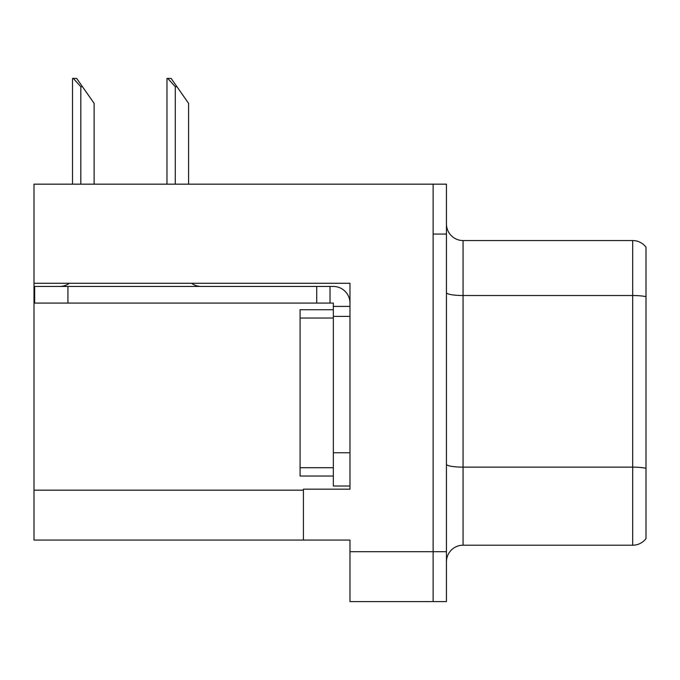 <?xml version="1.0" encoding="UTF-8"?>
<svg xmlns="http://www.w3.org/2000/svg" width="680" height="680" viewBox="0 0 680 680"><rect width="100%" height="100%" fill="white"/><g stroke="black" fill="none" stroke-linecap="round" stroke-linejoin="round"><path stroke-width="1.02" d="M349.979 283.288L349.979 489.175L303.416 489.175L303.416 540.064L349.979 540.064L349.979 601.596L433.135 601.596L433.135 551.71L433.135 601.596L446.437 601.596L446.437 551.71L433.135 551.71L433.135 184.169L34 184.169L34 283.288L349.979 283.288M34 283.288L34 540.064L303.416 540.064M446.437 561.85A16.634 16.634 0 0 1 463.063 545.215L632.697 545.215L632.697 240.55L463.063 240.55A16.634 16.634 0 0 1 446.437 223.916A16.634 16.634 0 0 0 463.063 240.55L463.063 545.215M433.135 184.169L446.437 184.169L446.437 234.065L433.135 234.065L433.135 551.71L349.979 551.71M646 247.205A16.634 16.634 0 0 0 632.697 240.55A16.634 16.634 0 0 1 646 247.205L646 538.568A16.634 16.634 0 0 1 632.697 545.215M446.437 234.065L446.437 551.71M646 297.832L646 468.299A16.634 2.89 180 0 0 632.697 467.143L463.063 467.143A16.634 2.89 0 0 1 446.437 464.262M167.748 78.404L171.122 78.404L176.944 86.717L175.287 86.717L167.748 78.404L166.974 78.404L166.974 184.169M188.589 184.169L188.589 103.352L176.944 86.717M73.287 78.404L76.661 78.404L82.484 86.717L80.826 86.717L73.287 78.404L72.513 78.404L72.513 184.169M94.129 184.169L94.129 103.352L82.484 86.717M69.36 283.288A16.634 16.634 0 0 1 59.61 286.45M191.547 283.288A16.634 16.634 0 0 0 201.305 286.45M349.979 306.408L333.344 306.408L333.344 303.084L34.663 303.084L34.663 286.45L333.344 286.45A16.634 16.634 0 0 1 349.979 303.093M333.344 486.013L349.979 486.013L333.344 486.013L333.344 306.408M330.021 303.084L330.021 286.45M349.979 316.387L333.344 316.387L333.344 309.731L300.084 309.731L300.084 318.045L333.344 318.045M316.719 303.084L316.719 286.45M333.344 476.034L300.084 476.034L300.084 318.045M34 490.169L303.416 490.169M646 296.675A16.634 2.89 180 0 0 632.697 295.519L463.063 295.519A16.634 2.89 0 0 1 446.437 292.629M175.287 184.169L175.287 86.717M80.826 184.169L80.826 86.717M349.979 452.752L333.344 452.752M67.923 303.084L67.923 286.45M300.084 467.721L333.344 467.721"/></g></svg>
